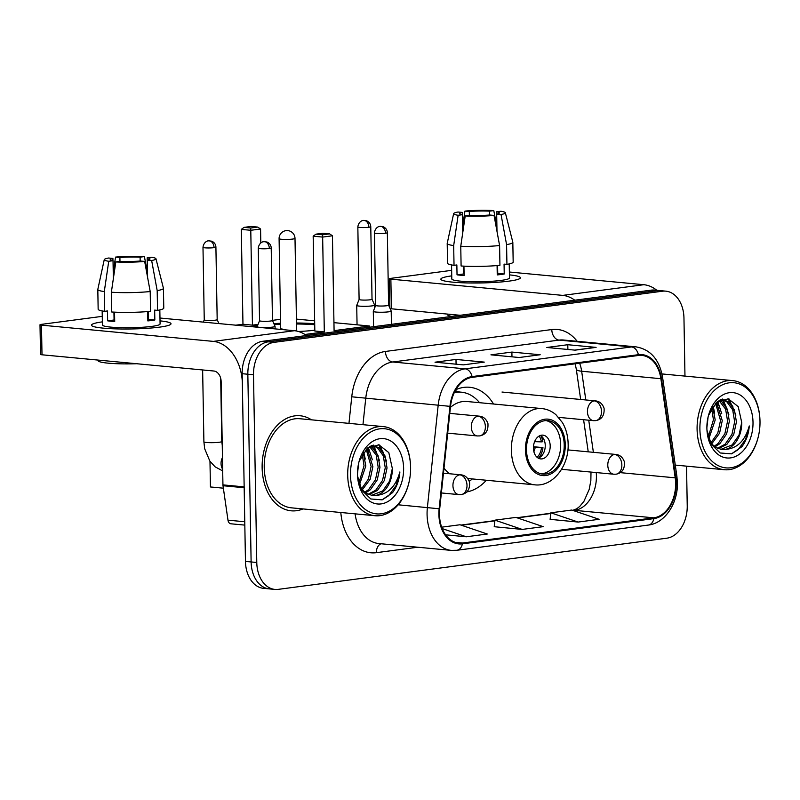 <?xml version="1.0" encoding="UTF-8"?>
<svg xmlns="http://www.w3.org/2000/svg" width="800" height="800" viewBox="0 0 800 800"><rect width="100%" height="100%" fill="white"/><g stroke="black" fill="none" stroke-linecap="round" stroke-linejoin="round"><path stroke-width="1.2" d="M493.54 404.02A52.71 36.88 95.4 0 0 469.66 387.28A52.71 36.88 95.4 0 0 455.85 389.66M466.76 491.94A52.71 36.88 95.4 0 0 486.34 480.25M684.97 376.1L683.96 318.09A29.83 20.87 95.4 0 0 665.8 291.15L654.48 290.08A29.83 20.87 95.4 0 0 651.16 290.15L262.63 341.3A29.83 20.87 95.4 0 0 242.18 373.7L245.46 561.41A29.83 20.87 95.4 0 0 263.62 588.35L269.28 588.89A29.83 20.87 95.4 0 1 251.12 561.94A29.83 20.87 95.4 0 0 269.28 588.89L274.94 589.42A29.83 20.87 95.4 0 0 278.26 589.36L666.79 538.2A29.83 20.87 95.4 0 0 687.23 505.81L686.54 466.15M660.14 290.62A29.83 20.87 95.4 0 0 656.82 290.68L268.29 341.83A29.83 20.87 95.4 0 0 247.84 374.23L251.12 561.94L247.84 374.23A29.83 20.87 95.4 0 1 268.29 341.83L656.82 290.68A29.83 20.87 95.4 0 1 660.14 290.62M311.45 419.82A47.74 33.4 95.4 0 0 300.16 415.76A47.74 33.4 95.4 0 0 262.13 467.7A47.74 33.4 95.4 0 0 291.18 510.81A47.74 33.4 95.4 0 0 303.03 508.93A47.74 33.4 95.4 0 1 291.18 510.81A47.74 33.4 95.4 0 1 262.13 467.7A47.74 33.4 95.4 0 1 300.16 415.76A47.74 33.4 95.4 0 1 311.45 419.82M675.64 483.27A31.82 22.27 -84.6 0 1 653.83 517.83L462.37 543.04A31.82 22.27 -84.6 0 1 458.82 543.11A31.82 22.27 -84.6 0 1 439.7 508.83L450.51 406.41A31.82 22.27 -84.6 0 1 472.07 377.38L638.4 355.48A31.82 22.27 -84.6 0 1 641.95 355.42A31.82 22.27 -84.6 0 1 660.88 378.71L675.21 477.83A31.82 22.27 -84.6 0 1 675.64 483.27M676.2 483.2A32.62 22.82 95.4 0 0 675.76 477.62L661.43 378.5A32.62 22.82 95.4 0 0 638.39 354.69L472.06 376.59A32.62 22.82 95.4 0 0 449.95 406.34L439.14 508.77A32.62 22.82 95.4 0 0 462.38 543.83L653.85 518.62A32.62 22.82 95.4 0 0 676.2 483.2M550.12 519.35L578.13 522.06L599.09 519.3L571.8 510.04L550.84 512.8L550.11 519.41M494.22 526.71L522.22 529.42L543.19 526.66L515.9 517.4L494.94 520.16L494.21 526.77M665.8 291.15A29.83 20.87 95.4 0 0 662.48 291.21L273.95 342.37A29.83 20.87 95.4 0 0 253.5 374.76L256.78 562.48A29.83 20.87 95.4 0 0 274.94 589.42M575.13 350.15L546.83 347.48L567.79 344.72L596.09 347.39L575.13 350.15M463.32 364.87L435.02 362.2L455.99 359.44L484.28 362.11L463.32 364.87M519.22 357.51L490.93 354.84L511.89 352.08L540.19 354.75L519.22 357.51M445.61 534.82L466.32 536.78L487.28 534.02L460 524.76L441.68 527.17M511.89 352.08L511.97 356.83M539.29 354.77L539.21 354.78A7.96 5.61 82.5 0 1 539.29 354.77A7.96 5.61 82.5 0 1 540.19 354.75M455.99 359.44L456.07 364.19M483.38 362.13L483.3 362.14A7.96 5.61 82.5 0 1 483.38 362.13A7.96 5.61 82.5 0 1 484.28 362.11M567.79 344.72L567.88 349.47M574.68 350.11L595.11 347.42A7.96 5.61 82.5 0 1 595.19 347.41A7.96 5.61 82.5 0 1 596.09 347.39M522.22 529.42L494.94 520.16M578.13 522.06L550.84 512.8M466.32 536.78L442.22 528.6M509.42 274.87A39.78 4.5 179 0 1 519.65 278.67A39.78 4.5 179 0 1 508.93 281.14A39.78 4.5 179 0 1 469.28 282.97A39.78 4.5 179 0 1 441.66 280.03A39.78 4.5 179 0 1 451.75 275.87A39.78 4.5 179 0 0 440.86 279.16A39.78 4.5 179 0 0 465.56 282.89A39.78 4.5 179 0 0 508.93 281.14A39.78 4.5 179 0 0 520.41 277.77A39.78 4.5 179 0 0 509.42 274.87M656.84 290.3A39.78 28.06 -97.5 0 0 643.83 284.71L509.37 272.02M574.77 300.2A39.78 28.06 -97.5 0 0 562.77 295.39L390.87 279.15L391.39 308.79L460.18 315.29M389.91 308.11L389.39 278.78A4.97 0.56 -1 0 1 390.83 278.36L451.65 270.35M389.39 278.78A4.97 0.56 -1 0 0 390.87 279.15M391.39 308.79A4.97 0.56 179 0 1 390.11 308.57M469.36 215.4L469.29 211.51A19.89 2.25 179 0 1 489.49 211.15L489.56 215.03M497.5 265.53L497.6 271.09A19.89 2.25 -1 0 0 497.18 271.02M496.9 230.87L496.57 211.81A19.89 2.25 179 0 1 499.38 212.91A19.89 2.25 179 0 1 496.69 214.09L496.99 231.37M497.59 265.52L497.73 273.37A19.89 2.25 -1 0 1 497.22 273.47M509.23 263.93L509.47 277.96A28.84 3.26 179 0 1 501.15 280.4A28.84 3.26 179 0 1 469.71 281.67A28.84 3.26 179 0 1 451.8 278.97L451.56 264.93M496.57 211.81L500.86 211.25A25.86 2.92 179 0 1 505.34 212.73L512.82 242.23A32.82 3.71 179 0 1 512.83 242.33L513.17 262.09A32.82 3.71 179 0 1 506.93 264.38L504.06 264.11L504.23 273.99A28.84 3.26 179 0 1 501.05 274.48A28.84 3.26 179 0 1 497.25 274.91L497.08 265.56M462.74 232.69L462.43 214.71L458.13 215.27L453.68 245.57L454.03 265.33L456.86 264.95L457.03 274.83A28.84 3.26 179 0 0 464.11 275.5L463.95 266.15M451.72 316.4A33.81 3.82 179 0 1 447.45 314.62L447.44 314.09M499.94 265.3A32.82 3.71 179 0 1 461.1 265.99L460.76 246.23L465.21 215.94L469.5 215.38A19.89 2.25 179 0 0 489.7 215.01L494.05 215.43L499.6 245.54L499.94 265.3M454.03 265.33A32.82 3.71 179 0 1 447.55 263.23L447.2 243.47A32.82 3.71 179 0 1 447.21 243.37L453.65 213.63A25.86 2.92 179 0 1 457.96 212.02L462.31 212.43L462.35 214.69M506.93 264.38L506.58 244.62L501.04 214.51L496.69 214.09M512.83 242.33A32.82 3.71 179 0 1 506.58 244.62M499.6 245.54A32.82 3.71 179 0 1 460.76 246.23M453.68 245.57A32.82 3.71 179 0 1 447.2 243.47M505.34 212.73A25.86 2.92 179 0 1 501.04 214.51M494.05 215.43A25.86 2.92 179 0 1 465.21 215.94M458.13 215.27A25.86 2.92 179 0 1 453.65 213.63M462.43 214.71A19.89 2.25 179 0 1 459.61 213.61A19.89 2.25 179 0 1 462.31 212.43M463.4 270.21A28.84 3.26 179 0 1 463.82 270.17L463.75 266.14M469.29 211.51L464.94 211.1L462.63 226.05M464.94 211.1A25.86 2.92 179 0 1 493.79 210.58L489.49 211.15M496.83 226.6L493.79 210.58M463.33 266.12L463.46 273.99A19.89 2.25 -1 0 0 464.08 274.09M464.04 271.57A19.89 2.25 -1 0 0 463.42 271.69M504.23 273.99L497.73 273.37M463.46 273.99L457.03 274.83M699.9 429.26A42.76 29.92 95.4 0 0 725.26 467.8A42.76 29.92 95.4 0 0 758.31 436.68A42.76 29.92 95.4 0 0 760 421.35A42.76 29.92 95.4 0 0 759.94 419.43A42.76 29.92 95.4 0 0 728.53 382.92A42.76 29.92 95.4 0 0 699.9 429.26M759.94 419.43L759.92 419.03A44.75 31.31 95.4 0 0 732.74 380.61A44.75 31.31 95.4 0 0 697.09 429.31A44.75 31.31 95.4 0 0 724.33 469.72A44.75 31.31 95.4 0 0 758.21 437.07L758.31 436.68M708.11 416.93L706.89 427.66M712.68 406.69L715.2 419.96L708.8 438.97M711.65 408.29L713.43 419.79L708.22 437.11M716.5 402.4L722.27 420.63L719.56 433.23L711.56 444.03M715.59 403.24L720.51 420.46L717.79 433.06L710.76 443.07M719.76 400.16L721.42 401.17L727.38 409.31L729.35 421.29L726.63 433.9L719.81 443.72L714.85 446.95M719.02 400.57L725.61 409.14L727.58 421.13L724.87 433.73L718.04 443.56L714.02 446.34M720.78 399.67L722.87 399.66L728.49 401.83L734.46 409.98L736.42 421.96L733.71 434.56L726.88 444.39L718.24 448.71M721.98 399.61L726.72 401.67L732.69 409.81L734.65 421.8L731.94 434.4L725.11 444.22L717.39 448.36M706.95 430.04L711.19 444.26L720.22 452.98L731.48 453.85L741.91 446.69C746.2 440.93 748.66 434.02 749.27 425.94C745.05 440.98 736.86 448.82 724.69 449.46A24.86 17.4 95.4 0 0 741.73 422.46L739.01 435.07L732.19 444.89L720.85 449.39M724.69 449.46L721.73 449.5L715.31 447.25L710.12 442.23M753.01 422.27A32.82 22.96 95.4 0 0 733.87 392.73A32.82 22.96 95.4 0 0 708.41 415.69A32.82 22.96 95.4 0 0 706.89 428.34A32.82 22.96 95.4 0 0 707 430.71A32.82 22.96 95.4 0 0 731.36 457.77A32.82 22.96 95.4 0 0 753.01 422.27M741.73 422.46L738.21 406.62L728.26 398.8L716.65 402.27L708.52 415.4M749.27 425.94L745.56 439.39L738.14 449.65L731.65 453.8M728.04 398.76L733.09 407.12M722.33 399.68L726.02 406.45M717.14 401.87L718.95 405.78M729.06 398.99L735.9 415.11M722.61 399.02L723.16 399.69M723.36 399.95L728.83 414.44M717.72 401.43L721.75 413.77M713.09 406.12L714.68 413.1M564.22 444.88A26.85 18.79 95.4 0 0 547.88 420.63A26.85 18.79 95.4 0 0 526.48 449.85A26.85 18.79 95.4 0 0 542.83 474.1A26.85 18.79 95.4 0 0 564.22 444.88M541.07 473.81A26.85 18.79 95.4 0 0 560.68 444.55A26.85 18.79 95.4 0 0 546.1 420.59M469.25 481.27A47.04 32.91 95.4 0 0 472.36 478.93M444 468.05A38.29 26.79 95.4 0 0 449.6 473.75M467.68 478.49L534.68 484.82A38.29 26.79 -84.6 0 1 511.37 450.24A38.29 26.79 -84.6 0 1 541.88 408.58L466.89 401.5A38.29 26.79 95.4 0 0 450.4 407.41M479.56 402.7A47.04 32.91 95.4 0 0 461.35 392.19A47.04 32.91 95.4 0 0 454.3 392.59M461.35 392.19L457.81 391.85A47.04 32.91 95.4 0 0 454.71 391.77M550.2 445.93A11.93 8.35 95.4 0 0 542.94 435.15A11.93 8.35 95.4 0 0 533.43 448.14A11.93 8.35 95.4 0 0 540.69 458.91A11.93 8.35 95.4 0 0 550.2 445.93M538.27 458.14A11.93 8.35 95.4 0 0 545.25 445.46A11.93 8.35 95.4 0 0 540.41 435.46M533.46 446.72L542.95 447.61A15.91 11.13 -84.6 0 1 538.76 457.95M537.12 457.33A13.92 9.74 -84.6 0 0 541.52 447.8L542.95 447.61M541.52 447.8L533.43 447.51M540.86 435.74A15.91 11.13 -84.6 0 1 542.84 441.69L541.42 441.87A13.92 9.74 -84.6 0 0 539.13 436.04M534.61 441.65L541.42 441.87M314.81 330.21A38.78 4.38 179 0 1 298.49 331.5M251.75 326.68A38.78 4.38 179 0 1 257.7 325.31M235.84 325.18L242.96 324.24L241.3 229.4L244.08 227.37L251.07 226.45L257.72 227.08L260.57 229.01L260.81 242.94M272.47 320.36L280.5 319.3M223.36 488.18L210.43 486.96L209.98 461.27M242.96 324.24L252.44 325.14L250.78 230.29L241.3 229.4M273.87 323.63A38.78 4.38 179 0 1 280.57 323.29M296.48 323.01A38.78 4.38 179 0 1 314.7 323.75M258.06 324.4L252.44 325.14M304.91 334.48L324.31 331.92L314.83 331.03L313.17 236.18L322.65 237.08L324.31 331.92M332.44 235.79L329.59 233.87L322.6 234.79L322.65 237.08L332.44 235.79L334.09 330.64L369.38 325.99L333.95 322.65M314.65 320.82L296.41 319.1M369.38 325.99L369.4 327.24M244.08 227.37L250.73 228L257.72 227.08M260.57 229.01L250.78 230.29L250.73 228M322.6 234.79L315.95 234.16L313.17 236.18M329.59 233.87L322.94 233.24L315.95 234.16M254.41 326.93A38.78 4.38 179 0 1 257.27 326.37M274.29 324.6A38.78 4.38 179 0 1 280.58 324.27M296.49 324A38.78 4.38 179 0 1 314.72 324.74M280.66 328.45A7.96 0.9 -1 0 0 280.59 328.57A7.96 0.9 -1 0 0 282.95 329.16M368.9 227.27A6.46 0.73 -1 0 0 370.77 226.73C370.65 224.02 369.27 222.05 366.63 220.81L363.46 220.43A6.46 4.56 -97.5 0 1 364.19 220.42A6.46 4.56 82.5 0 1 368.9 227.27A6.46 0.73 -1 0 1 361.85 227.56A6.46 0.73 -1 0 1 357.84 226.95L359.1 299.47A6.46 0.73 -1 0 0 359.1 299.47L356.73 305.39A8.95 1.01 -1 0 0 356.72 305.44A8.95 1.01 -1 0 0 359.38 306.11A8.95 1.01 -1 0 0 372.04 305.89A8.95 1.01 -1 0 0 374.62 305.13A8.95 1.01 -1 0 0 374.61 305.08L372.03 299.23A6.46 0.73 -1 0 0 372.02 299.21M359.1 299.47A6.46 0.73 -1 0 0 361.03 299.96A6.46 0.73 -1 0 0 370.17 299.79A6.46 0.73 -1 0 0 372.03 299.24L370.77 226.73M204.26 319.82A6.46 0.73 -1 0 0 204.25 319.86A6.46 0.73 -1 0 0 206.17 320.34A6.46 0.73 -1 0 0 215.31 320.18A6.46 0.73 -1 0 0 217.18 319.63A6.46 0.73 -1 0 0 217.17 319.6M375.96 312.05A8.95 1.01 -1 0 0 385.71 312.1A8.95 1.01 -1 0 0 391.2 311.07A8.95 1.01 -1 0 0 391.19 311.02L388.61 305.17A6.46 0.73 -1 0 1 388.61 305.19A6.46 0.73 -1 0 1 386.74 305.73A6.46 0.73 -1 0 1 377.6 305.9A6.46 0.73 -1 0 1 375.68 305.41A6.46 0.73 -1 0 0 375.68 305.41L373.31 311.33A8.95 1.01 -1 0 0 373.3 311.38A8.95 1.01 -1 0 0 375.96 312.05M259.82 327.35A8.95 1.01 -1 0 0 269.57 327.39A8.95 1.01 -1 0 0 275.06 326.36A8.95 1.01 -1 0 0 275.05 326.31L272.47 320.46A6.46 0.73 -1 0 1 272.47 320.48A6.46 0.73 -1 0 1 270.61 321.02A6.46 0.73 -1 0 1 261.47 321.19A6.46 0.73 -1 0 1 259.54 320.7L257.17 326.63A8.95 1.01 -1 0 0 257.16 326.67A8.95 1.01 -1 0 0 259.82 327.35M259.55 320.67A6.46 0.73 -1 0 0 259.54 320.7L258.28 248.19A6.46 0.73 -1 0 0 262.29 248.79A6.46 0.73 -1 0 0 269.34 248.51A6.46 0.73 -1 0 0 271.21 247.96C271.08 245.25 269.71 243.28 267.07 242.04L263.9 241.66A6.46 4.56 -97.5 0 1 264.63 241.65A6.46 4.56 82.5 0 1 269.34 248.51M160.02 320.87A39.78 4.5 179 0 1 170.25 324.67A39.78 4.5 179 0 1 159.54 327.14A39.78 4.5 179 0 1 119.89 328.97A39.78 4.5 179 0 1 92.26 326.03A39.78 4.5 179 0 1 102.35 321.87A39.78 4.5 179 0 0 91.47 325.16A39.78 4.5 179 0 0 116.17 328.89A39.78 4.5 179 0 0 159.54 327.14A39.78 4.5 179 0 0 171.01 323.77A39.78 4.5 179 0 0 160.02 320.87M244.16 486.88L242.36 383.58A39.78 28.06 -97.5 0 0 213.37 341.39L41.48 325.15L42 354.79L213.89 371.02A9.94 7.02 82.5 0 1 221.14 381.57L222.94 484.88L244.16 486.88A4.97 3.48 95.4 0 0 244.23 487.73M306.43 335.53A39.78 28.06 -97.5 0 0 294.43 330.71L159.97 318.02M42 354.79A4.97 0.56 179 0 1 40.52 354.42L40 324.78A4.97 0.56 -1 0 1 41.43 324.36L102.26 316.35M40 324.78A4.97 0.56 -1 0 0 41.48 325.15M244.83 525.11L230.94 523.8A4.97 3.48 -84.6 0 1 227.98 520.16L223.01 485.73A4.97 3.48 -84.6 0 1 222.94 484.88M119.97 261.4L119.9 257.51A19.89 2.25 179 0 1 140.1 257.15L140.17 261.03M148.11 311.53L148.21 317.09A19.89 2.25 -1 0 0 147.78 317.02M147.5 276.87L147.17 257.81A19.89 2.25 179 0 1 149.99 258.91A19.89 2.25 179 0 1 147.3 260.09L147.6 277.37M148.19 311.52L148.33 319.37A19.89 2.25 -1 0 1 147.83 319.47M159.83 309.93L160.08 323.96A28.84 3.26 179 0 1 151.76 326.4A28.84 3.26 179 0 1 120.31 327.67A28.84 3.26 179 0 1 102.41 324.97L102.16 310.93M147.17 257.81L151.47 257.25A25.86 2.92 179 0 1 155.95 258.73L163.42 288.23A32.82 3.71 179 0 1 163.43 288.33L163.78 308.09A32.82 3.71 179 0 1 157.53 310.38L154.67 310.11L154.84 319.99A28.84 3.26 179 0 1 151.65 320.48A28.84 3.26 179 0 1 147.85 320.91L147.69 311.56M113.35 278.69L113.03 260.71L108.74 261.27L104.29 291.57L104.63 311.33L107.47 310.95L107.64 320.83A28.84 3.26 179 0 0 114.71 321.5L114.55 312.15M136.67 363.73A33.81 3.82 179 0 1 98.06 360.62L98.05 360.09M150.55 311.3A32.82 3.71 179 0 1 111.71 311.99L111.36 292.23L115.81 261.94L120.11 261.38A19.89 2.25 179 0 0 140.31 261.01L144.66 261.43L150.2 291.54L150.55 311.3M104.63 311.33A32.82 3.71 179 0 1 98.15 309.23L97.81 289.47A32.82 3.71 179 0 1 97.82 289.37L104.26 259.63A25.86 2.92 179 0 1 108.56 258.02L112.91 258.43L112.95 260.69M157.53 310.38L157.19 290.62L151.65 260.51L147.3 260.09M163.43 288.33A32.82 3.71 179 0 1 157.19 290.62M150.2 291.54A32.82 3.71 179 0 1 111.36 292.23M104.29 291.57A32.82 3.71 179 0 1 97.81 289.47M155.95 258.73A25.86 2.92 179 0 1 151.65 260.51M144.66 261.43A25.86 2.92 179 0 1 115.81 261.94M108.74 261.27A25.86 2.92 179 0 1 104.26 259.63M113.03 260.71A19.89 2.25 179 0 1 110.22 259.61A19.89 2.25 179 0 1 112.91 258.43M114 316.21A28.84 3.26 179 0 1 114.43 316.17L114.35 312.14M119.9 257.51L115.55 257.1L113.23 272.05M115.55 257.1A25.86 2.92 179 0 1 144.4 256.58L140.1 257.15M147.43 272.6L144.4 256.58M113.93 312.12L114.07 319.99A19.89 2.25 -1 0 0 114.69 320.09M114.64 317.57A19.89 2.25 -1 0 0 114.03 317.69M154.84 319.99L148.33 319.37M114.07 319.99L107.64 320.83M350.51 475.26A42.76 29.92 95.4 0 0 375.87 513.8A42.76 29.92 95.4 0 0 408.91 482.68A42.76 29.92 95.4 0 0 410.61 467.34A42.76 29.92 95.4 0 0 410.54 465.43A42.76 29.92 95.4 0 0 379.14 428.92A42.76 29.92 95.4 0 0 350.51 475.26M410.54 465.43L410.52 465.03A44.75 31.31 95.4 0 0 383.35 426.61A44.75 31.31 95.4 0 0 347.7 475.31A44.75 31.31 95.4 0 0 374.94 515.72A44.75 31.31 95.4 0 0 408.82 483.07L408.91 482.68M383.35 426.61L299.88 418.73A44.75 31.31 95.4 0 0 264.23 467.43A44.75 31.31 95.4 0 0 291.46 507.84L374.94 515.72M222.53 461.73A49.72 34.79 95.4 0 0 222.53 464.28A49.72 34.79 95.4 0 0 222.62 466.82M358.71 462.93L357.49 473.66M363.29 452.69L365.81 465.96L359.4 484.97M362.26 454.29L364.04 465.79L358.82 483.11M367.1 448.4L372.88 466.63L370.17 479.23L362.17 490.03M366.19 449.24L371.11 466.46L368.4 479.06L361.36 489.07M370.37 446.16L372.02 447.17L377.99 455.31L379.95 467.29L377.24 479.9L370.41 489.72L365.46 492.95M369.63 446.57L376.22 455.14L378.19 467.13L375.47 479.73L368.64 489.56L364.63 492.34M371.39 445.67L373.48 445.66L379.1 447.83L385.06 455.98L387.03 467.96L384.31 480.56L377.49 490.39L368.85 494.71M372.59 445.61L377.33 447.67L383.29 455.81L385.26 467.8L382.54 480.4L375.72 490.22L367.99 494.36M357.56 476.04L361.79 490.26L370.82 498.98L382.08 499.85L392.52 492.69C396.81 486.93 399.26 480.02 399.88 471.94C395.66 486.98 387.46 494.82 375.29 495.46A24.86 17.4 95.4 0 0 392.33 468.46L389.62 481.07L382.79 490.89L371.46 495.39M375.29 495.46L372.34 495.5L365.91 493.25L360.72 488.23M403.62 468.26A32.82 22.96 95.4 0 0 384.48 438.73A32.82 22.96 95.4 0 0 359.02 461.69A32.82 22.96 95.4 0 0 357.5 474.34A32.82 22.96 95.4 0 0 357.6 476.71A32.82 22.96 95.4 0 0 381.97 503.77A32.82 22.96 95.4 0 0 403.62 468.26M392.33 468.46L388.81 452.62L378.86 444.8L367.26 448.27L359.13 461.4M399.88 471.94L396.16 485.39L388.74 495.65L382.25 499.8M378.65 444.76L383.7 453.12M372.93 445.68L376.63 452.45M367.75 447.87L369.55 451.78M379.67 444.99L386.51 461.11M373.22 445.02L373.76 445.69M373.96 445.95L379.43 460.44M368.33 447.43L372.36 459.77M363.7 452.12L365.28 459.1M651.16 290.15L662.48 291.21M245.46 561.41L256.78 562.48M242.18 373.7L253.5 374.76M262.63 341.3L273.95 342.37M653.83 517.83L574.61 510.35A31.82 22.27 95.4 0 0 596.42 475.79A31.82 22.27 95.4 0 0 596.24 472.57M417.78 547.22L376.38 552.67A9.94 7.02 82.5 0 1 381.06 543.76M376.38 552.67A49.72 34.79 -84.6 0 1 340.81 512.5M355.1 513.85A39.78 27.83 95.4 0 0 378.85 543.55L451.28 550.39A39.78 27.83 -84.6 0 1 427.38 507.55L438.19 405.12A39.78 27.83 -84.6 0 1 465.14 368.84L631.48 346.94A9.94 7.02 82.5 0 1 638.39 354.69M462.38 543.83A9.94 7.02 82.5 0 1 456.84 550.28L648.31 525.07C664.93 523.33 678.11 503.18 677.4 482.64L676.89 476.29A9.94 2.32 171.8 0 1 675.76 477.62M472.06 376.59A9.94 7.02 -97.5 0 0 465.14 368.84L392.71 362A39.78 27.83 95.4 0 0 365.75 398.28L362.96 424.69M449.95 406.34L351.76 396.8A49.72 34.79 -84.6 0 1 385.46 351.45L551.79 329.55A49.72 34.79 -84.6 0 1 577.18 341.31M676.89 476.29L662.56 377.17A9.94 2.32 171.8 0 1 661.43 378.5M551.79 329.55A9.94 7.02 82.5 0 0 559.04 340.1L631.48 346.94A39.78 27.83 -84.6 0 1 635.9 346.85L563.47 340.01A39.78 27.83 95.4 0 0 559.04 340.1L392.71 362A9.94 7.02 82.5 0 1 385.46 351.45M439.14 508.77L398.18 504.79M648.31 525.07A9.94 7.02 -97.5 0 0 653.85 518.62M348.96 423.37L351.76 396.8M462.37 543.04L455.35 542.38M461.44 525.25L494.86 520.85M517.34 517.89L550.76 513.49M573.24 510.53L574.61 510.35A17.9 12.63 82.5 0 0 572.76 510.36L576.77 508.76L579.71 506.46L583.94 501.31L589.19 489.44L590.85 480.58L591 472.07M675.21 477.83L620.24 472.64M660.88 378.71L581.65 371.23A31.82 22.27 95.4 0 0 579.63 363.22M593.38 452.32L588.74 420.21M585.81 399.96L581.65 371.23A17.9 4.18 -8.2 0 1 576.27 369.07L575.19 363.81M562.77 295.39L643.83 284.71M525.44 449.99A28.34 19.83 95.4 0 0 545.84 475.52A28.34 19.83 95.4 0 0 565.27 444.74A28.34 19.83 95.4 0 0 544.86 419.21A28.34 19.83 95.4 0 0 525.44 449.99M459.62 392.02L458.93 391.8A47.68 33.36 95.4 0 0 455.12 390.97M296.62 331.04L295 238.39A7.96 0.9 179 0 1 292.7 239.06A7.96 0.9 179 0 1 281.45 239.27A7.96 0.9 179 0 1 279.09 238.67L280.66 328.68M535.14 447.59A11.54 8.07 -84.6 0 1 533.88 451.65M534.88 441.01A11.54 8.07 -84.6 0 1 535.04 441.66M567.88 449.91L615.71 454.43C619.87 454.83 622.77 457.31 624.41 461.87C624.89 468.99 622.12 473.1 616.07 474.19A9.94 7.02 -97.5 0 0 621.85 465A9.94 7.02 82.5 0 0 614.6 454.45A9.94 6.96 95.4 0 0 607.79 465.25A9.94 6.96 95.4 0 0 613.84 474.23L561.59 469.3M615.71 454.43A9.94 6.96 95.4 0 0 614.6 454.45M443.46 473.17L460.86 474.82C465.02 475.21 467.92 477.69 469.56 482.25C470.04 489.38 467.26 493.49 461.22 494.58A9.94 7.02 -97.5 0 0 467 485.39A9.94 7.02 82.5 0 0 459.75 474.84A9.94 6.96 95.4 0 0 452.94 485.64A9.94 6.96 95.4 0 0 458.99 494.62L441.37 492.95M460.86 474.82A9.94 6.96 95.4 0 0 459.75 474.84M214.05 247.66A6.46 0.73 -1 0 0 215.91 247.12C215.79 244.41 214.41 242.44 211.78 241.2L208.61 240.82A6.46 4.56 -97.5 0 1 209.34 240.81A6.46 4.56 82.5 0 1 214.05 247.66A6.46 0.73 -1 0 1 207 247.95A6.46 0.73 -1 0 1 202.99 247.34L204.25 319.86L203.35 322.11M202.64 369.96L203.9 441.82A8.95 1.01 -1 0 0 209.45 442.65A8.95 1.01 -1 0 0 219.21 442.26A8.95 1.01 -1 0 0 219.59 442.21A8.95 1.01 -1 0 0 221.79 441.5L220.69 378.3M222.46 457.59A8.95 6.26 95.4 0 0 221.05 463.58A8.95 6.26 95.4 0 0 222.66 469.17M385.48 233.22A6.46 0.73 -1 0 0 387.34 232.67C387.22 229.96 385.84 227.99 383.21 226.75L380.04 226.37A6.46 4.56 -97.5 0 1 380.77 226.36A6.46 4.56 82.5 0 1 385.48 233.22A6.46 0.73 -1 0 1 378.43 233.5A6.46 0.73 -1 0 1 374.42 232.9L375.68 305.41M502 392.04L595.38 400.86C599.54 401.26 602.44 403.74 604.08 408.3C604.56 415.42 601.78 419.53 595.74 420.62A9.94 7.02 -97.5 0 0 601.51 411.43A9.94 7.02 82.5 0 0 594.27 400.88A9.94 6.96 95.4 0 0 587.45 411.68A9.94 6.96 95.4 0 0 593.51 420.66L558.63 417.37M595.38 400.86A9.94 6.96 95.4 0 0 594.27 400.88M449.77 413.37L479.24 416.15C483.4 416.55 486.3 419.03 487.94 423.59C488.42 430.71 485.64 434.82 479.6 435.91A9.94 7.02 -97.5 0 0 485.38 426.72A9.94 7.02 82.5 0 0 478.13 416.17A9.94 6.96 95.4 0 0 471.31 426.97A9.94 6.96 95.4 0 0 477.37 435.95L447.68 433.15M479.24 416.15A9.94 6.96 95.4 0 0 478.13 416.17M213.37 341.39L294.43 330.71M244.18 487.73L223.01 485.73M227.98 520.16L244.77 521.75M662.56 377.17C659.34 359.46 650.46 349.35 635.9 346.85M451.28 550.39L456.84 550.28M588.23 451.83L583.59 419.73M580.67 399.47L576.27 369.07M460.95 525.08L494.89 520.61M516.85 517.72L550.79 513.25M574.67 350.11L595.19 347.41M675.27 465.09L724.33 469.72M721.19 399.5L722.87 399.66M661.98 373.93L732.74 380.61M534.68 484.82C552.68 487.13 569.07 466.1 568.14 443.9C567.97 435.98 566.09 428.9 562.49 422.67L555.99 414.76C551.8 411.17 547.09 409.11 541.88 408.58M458.93 391.8L455.27 390.68M295 238.39A7.96 7.96 0 0 0 286.01 230.64A7.96 7.96 0 0 0 279.09 238.67M357.06 324.83L356.72 305.44M616.07 474.19L613.84 474.23M374.67 307.93L374.62 305.13M357.84 226.95C358.57 220.99 363.47 220.22 362.73 220.57L363.46 220.43M222.25 445.32L221.79 441.5M217.18 319.61L218.93 323.58M203.9 441.82L204.66 448.7L209.82 461.03L215.05 466.79L222.7 470.92M461.22 494.58L458.99 494.62M215.91 247.12L217.18 319.63M202.99 247.34C203.71 241.38 208.62 240.61 207.88 240.96L208.61 240.82M391.43 324.34L391.2 311.07M373.57 326.69L373.3 311.38M387.34 232.67L388.61 305.19M374.42 232.9C375.15 226.93 380.05 226.16 379.31 226.51L380.04 226.37M595.74 420.62L593.51 420.66M275.1 328.89L275.06 326.36M257.17 327.19L257.16 326.67M271.21 247.96L272.47 320.48M258.28 248.19C259.01 242.22 263.91 241.45 263.17 241.8L263.9 241.66M479.6 435.91L477.37 435.95M371.79 445.5L373.48 445.66"/></g></svg>
